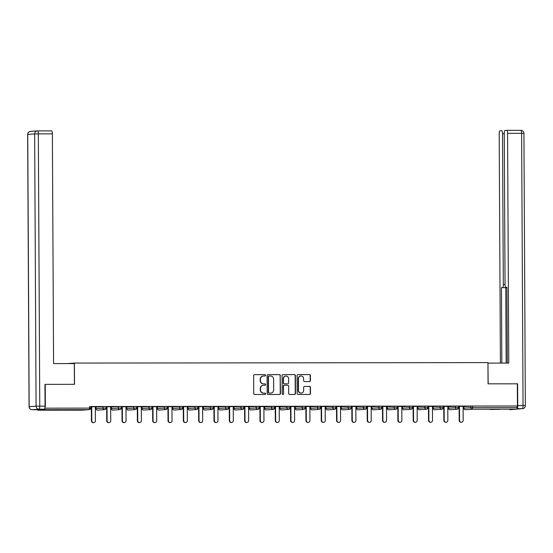 <?xml version="1.0" encoding="UTF-8"?>
<svg xmlns="http://www.w3.org/2000/svg" width="553" height="553" viewBox="0 0 553 553"><rect width="100%" height="100%" fill="white"/><g stroke="black" fill="none" stroke-linecap="round" stroke-linejoin="round"><path stroke-width="0.83" d="M265.523 375.321A0.698 0.677 85.9 0 0 264.846 374.63L254.601 374.637A0.995 0.961 85.9 0 0 253.64 375.632L253.737 393.515A0.995 0.961 85.9 0 0 254.705 394.51L264.949 394.496A0.698 0.677 85.9 0 0 265.62 393.798A0.698 0.677 85.9 0 0 264.942 393.107L263.615 393.107A3.18 3.083 85.9 0 1 260.518 389.934L260.511 388.441A3.18 3.083 85.9 0 1 263.574 385.261L264.901 385.254A0.698 0.677 85.9 0 0 265.571 384.563A0.698 0.677 85.9 0 0 264.894 383.865L263.567 383.865A3.18 3.083 85.9 0 1 260.47 380.692L260.463 379.206A3.18 3.083 85.9 0 1 263.525 376.019L264.852 376.019A0.698 0.677 85.9 0 0 265.523 375.321M264.756 376.019A0.698 0.677 85.9 0 0 264.604 374.644L254.421 374.658M264.852 394.496A0.698 0.677 85.9 0 0 264.7 393.121L263.615 393.107M264.804 385.254A0.698 0.677 85.9 0 0 264.652 383.886L263.567 383.865M499.953 409.303L490.158 409.476L499.953 409.303M58.314 409.808L48.519 409.98L58.314 409.808M309.452 381.584A0.995 0.961 85.9 0 0 310.413 380.588L310.385 375.57A0.995 0.961 85.9 0 0 309.417 374.575L298.039 374.588A0.995 0.961 85.9 0 0 297.079 375.584L297.175 393.466A0.995 0.961 85.9 0 0 298.143 394.462L309.521 394.448A0.995 0.961 85.9 0 0 310.482 393.453L310.447 387.39A0.995 0.961 85.9 0 0 309.48 386.402L304.606 386.402A0.995 0.961 85.9 0 0 303.652 387.397L303.666 390.404A2.654 2.578 85.9 0 1 301.274 393.059A2.654 2.578 85.9 0 1 298.509 390.411L298.447 378.639A2.654 2.578 85.9 0 1 300.839 375.985A2.654 2.578 85.9 0 1 303.604 378.632L303.618 380.595A0.995 0.961 85.9 0 0 304.585 381.584L309.452 381.584M51.643 130.874L37.597 130.895A3.035 0.733 -90.1 0 0 37.583 130.895A3.035 2.945 85.9 0 0 34.652 133.93L27.74 134.427L29.164 406.676L36.076 406.179L34.652 133.93L38.33 133.874A3.035 0.733 -90.1 0 0 37.597 130.895L51.629 130.874A3.035 0.733 89.9 0 1 51.643 130.874A3.035 0.733 89.9 0 1 52.376 133.861L38.33 133.874L39.761 406.123L45.063 406.116L44.945 384.356L74.517 384.321L74.406 363.072L487.946 362.595L488.064 383.851L517.332 383.817L517.449 405.985L90.595 406.524M45.242 384.356L45.36 406.524M280.399 375.605A0.995 0.961 85.9 0 0 279.431 374.609L268.053 374.623A0.995 0.961 85.9 0 0 267.092 375.618L267.189 393.501A0.995 0.961 85.9 0 0 268.157 394.489L279.535 394.483A0.995 0.961 85.9 0 0 280.495 393.487L280.157 375.618A0.995 0.961 85.9 0 0 279.189 374.63L267.873 374.644M283.046 374.609L294.424 374.595A0.995 0.961 85.9 0 1 295.392 375.584L295.489 393.466A0.995 0.961 85.9 0 1 294.528 394.462L289.661 394.469A0.995 0.961 85.9 0 1 288.687 393.473L288.652 386.222A0.995 0.961 85.9 0 0 287.684 385.234L284.449 385.234A0.995 0.961 85.9 0 0 283.495 386.229L283.53 393.777A0.698 0.677 85.9 0 1 282.908 394.476A0.698 0.677 85.9 0 1 282.182 393.784L282.085 375.605A0.995 0.961 85.9 0 1 283.046 374.609L282.915 374.616M74.406 363.072L67.203 363.584M37.452 409.697A1.521 0.366 -90.1 0 0 37.722 410.208A1.521 0.366 -90.1 0 0 37.728 410.208L44.641 409.711A1.521 0.366 -90.1 0 0 45 408.169L89.496 408.114L89.489 406.496M44.993 407.437L45 408.169M517.449 405.985L517.083 406.006L517.09 407.63A1.521 0.366 89.9 0 1 516.73 409.172L509.818 409.669A1.521 0.366 89.9 0 1 509.811 409.669M463.787 406.635L463.103 406.635M459.101 406.635L458.416 406.642M448.462 406.649L447.778 406.649M443.776 406.655L443.091 406.655M433.137 406.669L432.453 406.669M428.451 406.676L427.766 406.676M417.819 406.683L417.128 406.683M413.132 406.69L412.441 406.69M402.494 406.704L401.81 406.704M397.807 406.711L397.123 406.711M387.169 406.718L386.485 406.718M382.482 406.725L381.798 406.725M371.844 406.738L371.16 406.738M367.157 406.745L366.473 406.745M356.519 406.752L355.835 406.759M351.832 406.759L351.148 406.759M341.201 406.773L340.51 406.773M336.514 406.78L335.823 406.78M325.876 406.794L325.192 406.794M321.189 406.794L320.505 406.794M310.551 406.808L309.867 406.808M305.864 406.814L305.18 406.814M295.226 406.828L294.542 406.828M290.539 406.828L289.855 406.828M279.901 406.842L279.217 406.842M275.214 406.849L274.53 406.849M264.576 406.863L263.892 406.863M259.889 406.863L259.205 406.87M249.258 406.877L248.567 406.877M244.571 406.884L243.88 406.884M233.933 406.897L233.248 406.897M229.246 406.897L228.562 406.904M218.608 406.911L217.923 406.911M213.921 406.918L213.237 406.918M203.283 406.932L202.598 406.932M198.596 406.939L197.912 406.939M187.958 406.946L187.273 406.946M183.271 406.953L182.587 406.953M172.633 406.967L171.948 406.967M167.946 406.973L167.262 406.973M157.315 406.98L156.623 406.98M152.628 406.987L151.937 406.987M141.99 407.001L141.305 407.001M137.303 407.008L136.619 407.008M126.665 407.015L125.98 407.022M121.978 407.022L121.294 407.022M111.34 407.036L110.655 407.036M106.653 407.043L105.969 407.043M96.015 407.056L95.33 407.056M91.328 407.056L90.644 407.056M95.33 406.773L97.812 406.745M97.812 406.766L90.644 406.752L91.328 406.78L91.404 420.792L91.77 420.771A1.873 1.818 85.9 0 0 93.72 422.63A1.873 1.818 85.9 0 0 95.406 420.764L95.33 406.745M516.73 409.172L472.234 409.22L465.322 409.718A1.521 1.472 -94.1 0 1 463.843 408.197L463.787 406.586L472.587 406.061L472.594 407.679L517.09 407.63M517.083 406.006L472.587 406.061M448.511 406.614L458.368 406.102M433.137 406.621L433.151 408.238A1.521 1.521 0 0 0 434.672 409.752A1.521 1.472 -94.1 0 1 433.193 408.238L433.137 406.621L443.043 406.116M417.861 406.649L427.718 406.137M402.494 406.655L402.501 408.28A1.521 1.521 0 0 0 404.022 409.787A1.521 1.472 -94.1 0 1 402.543 408.273L402.494 406.655L412.4 406.151M387.211 406.683L397.075 406.172M371.844 406.69L371.851 408.314A1.521 1.521 0 0 0 373.372 409.821A1.521 1.472 -94.1 0 1 371.899 408.308L371.844 406.69L381.75 406.192M356.567 406.718L366.425 406.206M341.194 406.725L341.208 408.349A1.521 1.521 0 0 0 342.729 409.856A1.521 1.472 -94.1 0 1 341.249 408.342L341.194 406.725L351.1 406.227M325.917 406.752L335.775 406.241M310.551 406.759L310.558 408.384A1.521 1.521 0 0 0 312.182 409.891A1.521 1.472 85.9 0 1 312.086 409.891A1.521 1.472 -94.1 0 1 310.606 408.377L310.551 406.759L320.457 406.261M295.274 406.787L305.132 406.275M279.901 406.801L279.908 408.418A1.521 1.521 0 0 0 281.429 409.925A1.521 1.472 -94.1 0 1 279.956 408.411L279.901 406.801L289.807 406.296M264.624 406.821L274.482 406.31M249.258 406.835L249.265 408.453A1.521 1.521 0 0 0 250.786 409.96A1.521 1.472 -94.1 0 1 249.306 408.446L249.258 406.835L259.157 406.331M233.974 406.856L243.838 406.344M218.608 406.87L218.615 408.487A1.521 1.521 0 0 0 220.135 409.994A1.521 1.472 -94.1 0 1 218.663 408.48L218.608 406.87L228.513 406.365M203.331 406.89L213.188 406.379M187.958 406.904L187.965 408.522A1.521 1.521 0 0 0 189.596 410.029A1.521 1.472 85.9 0 1 189.492 410.029A1.521 1.472 -94.1 0 1 188.013 408.515L187.958 406.904L197.863 406.4M172.681 406.925L182.538 406.414M157.315 406.939L157.322 408.556A1.521 1.521 0 0 0 158.842 410.07A1.521 1.472 -94.1 0 1 157.363 408.549L157.315 406.939L167.213 406.434M142.031 406.96L151.895 406.455M126.665 406.973L126.672 408.591A1.521 1.521 0 0 0 128.192 410.105A1.521 1.472 -94.1 0 1 126.72 408.584L126.665 406.973L136.57 406.469M111.388 406.994L121.245 406.49M96.015 407.008L96.028 408.626A1.521 1.521 0 0 0 97.542 410.139A1.521 1.472 -94.1 0 1 96.07 408.619L96.015 407.008L105.92 406.503M110.655 406.752L105.969 406.731M105.969 406.759L106.653 406.759M125.98 406.738L121.294 406.718L121.978 406.738L122.047 420.757L122.413 420.736A1.873 1.818 85.9 0 0 124.37 422.596A1.873 1.818 85.9 0 0 126.049 420.729L125.98 406.711M141.298 406.718L136.612 406.697M136.612 406.725L137.303 406.725M156.623 406.704L151.937 406.683L152.621 406.704L152.697 420.722L153.063 420.695A1.873 1.818 85.9 0 0 155.013 422.561A1.873 1.818 85.9 0 0 156.699 420.695L156.623 406.676M171.948 406.683L167.262 406.662M167.262 406.69L167.946 406.69M187.273 406.669L182.587 406.649L183.271 406.669L183.347 420.688L183.714 420.66A1.873 1.818 85.9 0 0 185.663 422.527A1.873 1.818 85.9 0 0 187.343 420.66L187.273 406.642M202.598 406.649L197.912 406.628M197.912 406.655L198.596 406.655M217.923 406.635L213.237 406.614L213.921 406.635L213.99 420.653L214.357 420.626A1.873 1.818 85.9 0 0 216.313 422.492A1.873 1.818 85.9 0 0 217.993 420.626L217.923 406.607M233.242 406.614L228.555 406.593M228.555 406.621L229.246 406.621M248.567 406.6L243.88 406.579L244.564 406.6L244.64 420.619L245.007 420.591A1.873 1.818 85.9 0 0 246.956 422.457A1.873 1.818 85.9 0 0 248.643 420.591L248.567 406.573M263.892 406.579L259.205 406.559M259.205 406.586L259.889 406.586M279.217 406.559L275.214 406.566M294.542 406.545L289.855 406.524M289.855 406.552L290.539 406.552M309.86 406.524L305.173 406.503M305.173 406.531L305.864 406.531M325.185 406.51L320.498 406.49M320.498 406.517L321.182 406.517M340.51 406.49L335.823 406.469M335.823 406.496L336.507 406.496M355.835 406.476L351.148 406.455M351.148 406.483L351.832 406.476M371.16 406.455L366.473 406.434M366.473 406.462L367.157 406.462M386.485 406.441L381.798 406.42M381.798 406.448L382.482 406.441M401.803 406.42L397.116 406.4M397.116 406.427L397.807 406.427M417.128 406.407L412.441 406.386M412.441 406.407L413.126 406.407M432.453 406.386L427.766 406.365M427.766 406.393L428.451 406.393M447.778 406.372L443.091 406.351M443.091 406.372L443.776 406.372M463.103 406.351L458.416 406.331M458.416 406.358L459.101 406.358M263.193 376.04A3.18 3.083 85.9 0 0 260.214 379.22L260.463 379.206M263.325 383.886A3.18 3.083 85.9 0 1 260.221 380.713L260.214 379.22M263.242 385.275A3.18 3.083 85.9 0 0 260.263 388.462L260.511 388.441M263.373 393.128A3.18 3.083 85.9 0 1 260.269 389.948L260.263 388.462M279.465 394.483A0.995 0.961 85.9 0 0 280.247 393.501L280.157 375.618M269.117 376.012A0.698 0.677 85.9 0 0 268.447 376.711L268.53 392.409A0.698 0.677 85.9 0 0 269.207 393.1L270.611 393.1A3.18 3.083 85.9 0 0 273.68 389.913L273.617 379.185A3.18 3.083 85.9 0 0 270.521 376.012L269.117 376.012M269.028 376.019L268.876 376.033A0.698 0.677 85.9 0 0 268.205 376.724L268.447 376.711M270.694 393.1A3.18 3.083 85.9 0 1 270.362 393.114L268.965 393.121A0.698 0.677 85.9 0 1 268.288 392.423L268.205 376.724M282.866 374.623L294.424 374.595M294.459 394.462A0.995 0.961 85.9 0 0 295.24 393.487L295.15 375.605A0.995 0.961 85.9 0 0 294.182 374.609M284.318 385.247L284.207 385.254A0.995 0.961 85.9 0 0 283.247 386.25L283.53 393.777M282.783 394.469A0.698 0.677 85.9 0 0 283.288 393.798M288.611 378.701A2.654 2.578 85.9 0 0 285.846 376.054A2.654 2.578 85.9 0 0 283.454 378.701L283.475 382.849A0.995 0.961 85.9 0 0 284.442 383.844L287.678 383.844A0.995 0.961 85.9 0 0 288.631 382.849L288.611 378.701M285.721 376.061A2.654 2.578 85.9 0 0 283.212 378.722L283.454 378.701M287.56 383.851A0.995 0.961 85.9 0 1 287.429 383.858L284.201 383.865A0.995 0.961 85.9 0 1 283.233 382.87L283.212 378.722M300.714 375.999A2.654 2.578 85.9 0 0 298.198 378.653L298.447 378.639M301.157 393.065A2.654 2.578 85.9 0 1 298.261 390.425L298.198 378.653M309.452 394.448A0.995 0.961 85.9 0 0 310.233 393.466L310.205 387.411A0.995 0.961 85.9 0 0 309.238 386.416L304.433 386.423M309.39 381.584A0.995 0.961 85.9 0 0 310.171 380.602L310.143 375.584A0.995 0.961 85.9 0 0 309.175 374.595L297.86 374.609M93.72 422.63L93.353 422.658A1.873 1.818 -94.1 0 1 91.404 420.792M91.77 420.771L91.694 406.752M106.729 420.778L107.095 420.75A1.873 1.818 85.9 0 0 109.045 422.616L108.678 422.644A1.873 1.818 -94.1 0 1 106.729 420.778L106.653 406.731M109.045 422.616A1.873 1.818 85.9 0 0 110.724 420.743L110.655 406.731M107.095 420.75L107.019 406.731M124.37 422.596L124.003 422.623A1.873 1.818 -94.1 0 1 122.047 420.757M122.413 420.736L122.344 406.718M137.372 420.743L137.738 420.715A1.873 1.818 85.9 0 0 139.688 422.582L139.321 422.61A1.873 1.818 -94.1 0 1 137.372 420.743L137.303 406.697M139.688 422.582A1.873 1.818 85.9 0 0 141.374 420.709L141.298 406.697M137.738 420.715L137.669 406.697M155.013 422.561L154.646 422.589A1.873 1.818 -94.1 0 1 152.697 420.722M153.063 420.695L152.987 406.683M168.022 420.709L168.388 420.681A1.873 1.818 85.9 0 0 170.338 422.547L169.971 422.575A1.873 1.818 -94.1 0 1 168.022 420.709L167.946 406.662M170.338 422.547A1.873 1.818 85.9 0 0 172.024 420.674L171.948 406.662M168.388 420.681L168.312 406.662M44.945 384.356L74.42 384.321L74.309 363.577L53.579 363.598L52.376 133.861M32.115 409.704A3.035 0.733 -90.1 0 0 32.129 409.704A3.035 2.945 85.9 0 1 29.164 406.676L29.074 406.683A3.035 3.035 0 0 0 32.115 409.704L44.344 409.206L39.042 409.213L32.129 409.704L37.431 409.697A3.035 0.733 89.9 0 1 37.417 409.697A3.035 0.733 89.9 0 1 37.41 409.697M45.063 406.116A3.035 0.733 89.9 0 1 44.344 409.206M517.739 405.577L523.048 405.57A3.035 0.733 89.9 0 1 522.329 408.66A3.035 2.945 -94.1 0 0 522.53 408.653L516.868 409.054L522.329 408.66L517.027 408.667A3.035 0.733 -90.1 0 0 517.739 405.577L517.629 383.817L488.161 383.851L487.953 363.114M488.05 363.107L508.774 363.079L507.571 133.342A3.035 0.733 -90.1 0 0 506.838 130.356A3.035 0.733 -90.1 0 0 506.825 130.356L504.972 130.487A3.035 0.733 -90.1 0 0 504.253 133.577L505.041 284.373A3.035 0.733 -90.1 0 0 505.781 287.36A3.035 0.733 -90.1 0 0 505.788 287.36L506.942 287.36L505.781 287.36L506.935 287.277L507.336 363.079M504.253 133.702L502.518 133.702A3.035 0.733 -90.1 0 0 501.778 130.715L499.912 130.854A3.035 0.733 -90.1 0 0 499.193 133.937L500.396 363.093M506.161 363.086L505.767 287.664L506.914 287.581A3.035 0.733 89.9 0 1 506.914 287.581L501.44 287.671L501.841 363.086M502.587 287.588A3.035 0.733 -90.1 0 0 503.306 284.498L505.041 284.498M502.518 133.702L503.306 284.498M505.767 287.664L501.44 287.671M185.663 422.527L185.296 422.554A1.873 1.818 -94.1 0 1 183.347 420.688M183.714 420.66L183.637 406.649M198.672 420.674L199.039 420.646A1.873 1.818 85.9 0 0 200.988 422.513L200.621 422.54A1.873 1.818 -94.1 0 1 198.672 420.674L198.596 406.628M200.988 422.513A1.873 1.818 85.9 0 0 202.668 420.639L202.598 406.621M199.039 420.646L198.962 406.628M216.313 422.492L215.946 422.52A1.873 1.818 -94.1 0 1 213.99 420.653M214.357 420.626L214.288 406.614M229.315 420.639L229.682 420.612A1.873 1.818 85.9 0 0 231.631 422.478L231.265 422.499A1.873 1.818 -94.1 0 1 229.315 420.639L229.246 406.593M231.631 422.478A1.873 1.818 85.9 0 0 233.318 420.605L233.242 406.586M229.682 420.612L229.613 406.593M246.956 422.457L246.59 422.485A1.873 1.818 -94.1 0 1 244.64 420.619M245.007 420.591L244.931 406.573M259.965 420.598L260.332 420.577A1.873 1.818 85.9 0 0 262.281 422.444L261.915 422.464A1.873 1.818 -94.1 0 1 259.965 420.598L259.889 406.559M262.281 422.444A1.873 1.818 85.9 0 0 263.968 420.57L263.892 406.552M260.332 420.577L260.256 406.559M275.29 420.584L275.657 420.557A1.873 1.818 85.9 0 0 277.606 422.423L277.24 422.451A1.873 1.818 -94.1 0 1 275.29 420.584L275.214 406.538M277.606 422.423A1.873 1.818 85.9 0 0 279.286 420.557L279.217 406.538M275.657 420.557L275.581 406.538M290.608 420.563L290.975 420.543A1.873 1.818 85.9 0 0 292.931 422.409L292.565 422.43A1.873 1.818 -94.1 0 1 290.608 420.563L290.539 406.524M292.931 422.409A1.873 1.818 85.9 0 0 294.611 420.536L294.542 406.517M290.975 420.543L290.906 406.524M305.933 420.55L306.3 420.522A1.873 1.818 85.9 0 0 308.249 422.388L307.883 422.416A1.873 1.818 -94.1 0 1 305.933 420.55L305.864 406.503M308.249 422.388A1.873 1.818 85.9 0 0 309.936 420.522L309.86 406.503M306.3 420.522L306.231 406.503M321.258 420.529L321.625 420.508A1.873 1.818 85.9 0 0 323.574 422.368L323.208 422.395A1.873 1.818 -94.1 0 1 321.258 420.529L321.182 406.49M323.574 422.368A1.873 1.818 85.9 0 0 325.261 420.501L325.185 406.483M321.625 420.508L321.549 406.49M336.583 420.515L336.95 420.487A1.873 1.818 85.9 0 0 338.899 422.354L338.533 422.381A1.873 1.818 -94.1 0 1 336.583 420.515L336.507 406.469M338.899 422.354A1.873 1.818 85.9 0 0 340.586 420.48L340.51 406.469M336.95 420.487L336.874 406.469M351.908 420.494L352.275 420.474A1.873 1.818 85.9 0 0 354.224 422.333L353.858 422.361A1.873 1.818 -94.1 0 1 351.908 420.494L351.832 406.455M354.224 422.333A1.873 1.818 85.9 0 0 355.911 420.467L355.835 406.448M352.275 420.474L352.199 406.455M367.233 420.48L367.6 420.453A1.873 1.818 85.9 0 0 369.549 422.319L369.183 422.347A1.873 1.818 -94.1 0 1 367.233 420.48L367.157 406.434M369.549 422.319A1.873 1.818 85.9 0 0 371.229 420.446L371.16 406.434M367.6 420.453L367.524 406.434M382.552 420.46L382.918 420.432A1.873 1.818 85.9 0 0 384.874 422.298L384.508 422.326A1.873 1.818 -94.1 0 1 382.552 420.46L382.482 406.42M384.874 422.298A1.873 1.818 85.9 0 0 386.554 420.432L386.485 406.414M382.918 420.432L382.849 406.42M397.877 420.446L398.243 420.418A1.873 1.818 85.9 0 0 400.192 422.285L399.826 422.312A1.873 1.818 -94.1 0 1 397.877 420.446L397.807 406.4M400.192 422.285A1.873 1.818 85.9 0 0 401.879 420.411L401.803 406.4M398.243 420.418L398.174 406.4M413.202 420.425L413.568 420.398A1.873 1.818 85.9 0 0 415.517 422.264L415.151 422.292A1.873 1.818 -94.1 0 1 413.202 420.425L413.126 406.386M415.517 422.264A1.873 1.818 85.9 0 0 417.204 420.398L417.128 406.379M413.568 420.398L413.492 406.386M428.527 420.411L428.893 420.384A1.873 1.818 85.9 0 0 430.842 422.25L430.476 422.278A1.873 1.818 -94.1 0 1 428.527 420.411L428.451 406.365M430.842 422.25A1.873 1.818 85.9 0 0 432.529 420.377L432.453 406.358M428.893 420.384L428.817 406.365M443.852 420.391L444.218 420.363A1.873 1.818 85.9 0 0 446.167 422.229L445.801 422.257A1.873 1.818 -94.1 0 1 443.852 420.391L443.776 406.351M446.167 422.229A1.873 1.818 85.9 0 0 447.847 420.363L447.778 406.344M444.218 420.363L444.142 406.351M459.177 420.377L459.543 420.349A1.873 1.818 85.9 0 0 461.492 422.215L461.126 422.236A1.873 1.818 -94.1 0 1 459.177 420.377L459.101 406.331M461.492 422.215A1.873 1.818 85.9 0 0 463.172 420.342L463.103 406.324M459.543 420.349L459.467 406.331M37.728 410.208L82.231 410.153L89.137 409.662L44.641 409.711M37.722 410.208L82.224 410.153A1.521 0.366 -90.1 0 0 82.224 410.153A1.521 0.366 -90.1 0 0 82.231 410.153A1.521 1.472 85.9 0 0 82.425 410.139M82.224 410.153A1.521 1.521 0 0 0 82.328 410.153L89.24 409.655A1.521 1.472 85.9 0 1 89.137 409.662A1.521 0.366 -90.1 0 0 89.496 408.114L90.609 408.142M465.322 409.718L465.315 409.718A1.521 0.366 89.9 0 1 465.315 409.718A1.521 1.521 0 0 1 463.794 408.204L470.755 407.706L470.748 406.089M472.594 407.679A1.521 0.366 89.9 0 1 472.234 409.22A1.521 1.472 -94.1 0 1 470.755 407.706L472.594 407.679M96.07 408.619L102.982 408.128L102.976 406.51M105.969 406.496L105.976 408.121L102.982 408.128A1.521 1.472 -94.1 0 0 104.462 409.642A1.521 1.472 85.9 0 0 104.565 409.642A1.521 1.521 0 0 0 105.976 408.121L105.927 408.121M111.388 406.987L111.395 408.605L118.307 408.107L118.301 406.49M126.72 408.584L133.632 408.093L133.619 406.476M142.031 406.946L142.038 408.57L148.951 408.073L148.944 406.455M157.363 408.549L164.276 408.059L164.269 406.441M172.681 406.911L172.688 408.536L179.601 408.038L179.594 406.42M188.013 408.515L194.926 408.024L194.919 406.4M203.331 406.877L203.338 408.501L210.251 408.003L210.244 406.386M218.615 408.487L225.576 407.99L225.562 406.365M233.974 406.842L233.981 408.467L240.894 407.969L240.887 406.351M249.306 408.446L256.219 407.955L256.212 406.331M264.624 406.808L264.631 408.425L271.544 407.934L271.537 406.317M279.908 408.418L286.869 407.914L286.862 406.296M295.267 406.773L295.281 408.39L302.194 407.9L302.18 406.282M310.558 408.384L317.519 407.879L317.505 406.261M325.917 406.738L325.924 408.356L332.837 407.865L332.83 406.248M341.208 408.349L348.162 407.844L348.155 406.227M356.567 406.704L356.574 408.321L363.487 407.831L363.48 406.213M371.851 408.314L378.812 407.81L378.805 406.192M387.211 406.669L387.224 408.287L394.137 407.796L394.123 406.179M402.501 408.28L409.455 407.775L409.448 406.158M417.861 406.635L417.868 408.252L424.78 407.761L424.773 406.137M433.193 408.238L440.105 407.741L440.098 406.123M448.511 406.6L448.518 408.218L455.43 407.727L455.423 406.102M104.565 409.642L97.653 410.132A1.521 1.521 0 0 1 97.542 410.139A1.521 1.472 85.9 0 0 97.75 410.126M121.287 406.483L121.301 408.1L118.307 408.107A1.521 1.472 -94.1 0 0 119.787 409.628A1.521 1.472 85.9 0 0 119.89 409.621A1.521 1.521 0 0 0 121.301 408.1L121.252 408.107M119.89 409.621L112.978 410.119A1.521 1.521 0 0 1 112.867 410.119A1.521 1.472 -94.1 0 1 111.395 408.605L111.347 408.612A1.521 1.521 0 0 0 112.867 410.119A1.521 1.472 85.9 0 0 113.075 410.105M111.395 408.619L111.34 406.987M136.612 406.462L136.619 408.079L133.632 408.093A1.521 1.472 -94.1 0 0 135.112 409.607A1.521 1.472 85.9 0 0 135.209 409.607A1.521 1.521 0 0 0 136.619 408.079L136.577 408.086M135.209 409.607L128.296 410.098A1.521 1.521 0 0 1 128.192 410.105A1.521 1.472 85.9 0 0 128.4 410.091M151.937 406.448L151.944 408.066L148.951 408.073A1.521 1.472 -94.1 0 0 150.437 409.593A1.521 1.472 85.9 0 0 150.534 409.586A1.521 1.521 0 0 0 151.944 408.066L151.902 408.073M150.534 409.586L143.621 410.084A1.521 1.472 85.9 0 1 143.524 410.084A1.521 1.472 -94.1 0 1 142.038 408.57L141.997 408.577A1.521 1.521 0 0 0 143.621 410.084A1.521 1.472 85.9 0 0 143.725 410.07M167.262 406.427L167.269 408.045L164.276 408.059A1.521 1.472 -94.1 0 0 165.762 409.573A1.521 1.472 85.9 0 0 165.859 409.573A1.521 1.521 0 0 0 167.269 408.045L167.227 408.052M165.859 409.573L158.946 410.063A1.521 1.521 0 0 1 158.842 410.07A1.521 1.472 85.9 0 0 159.05 410.05M182.587 406.414L182.594 408.031L179.601 408.038A1.521 1.472 -94.1 0 0 181.08 409.559A1.521 1.472 85.9 0 0 181.184 409.552A1.521 1.521 0 0 0 182.594 408.031L182.545 408.038M172.633 406.918L172.647 408.543A1.521 1.521 0 0 0 174.167 410.05A1.521 1.472 -94.1 0 1 172.688 408.536L172.688 408.536M181.184 409.552L174.271 410.043A1.521 1.521 0 0 1 174.167 410.05A1.521 1.472 85.9 0 0 174.368 410.036M197.912 406.393L197.919 408.01L194.926 408.024A1.521 1.472 -94.1 0 0 196.405 409.538A1.521 1.472 85.9 0 0 196.509 409.538A1.521 1.521 0 0 0 197.919 408.01L197.87 408.017M196.509 409.538L189.596 410.029A1.521 1.472 85.9 0 0 189.693 410.015M213.23 406.379L213.244 407.996L210.251 408.003A1.521 1.472 -94.1 0 0 211.73 409.524A1.521 1.472 85.9 0 0 211.834 409.517A1.521 1.521 0 0 0 213.244 407.996L213.195 408.003M203.283 406.884L203.29 408.501A1.521 1.521 0 0 0 204.81 410.015A1.521 1.472 -94.1 0 1 203.338 408.501L203.338 408.501M211.834 409.517L204.921 410.008A1.521 1.521 0 0 1 204.81 410.015A1.521 1.472 85.9 0 0 205.018 410.001M228.555 406.358L228.562 407.976L225.576 407.99A1.521 1.472 -94.1 0 0 227.055 409.503A1.521 1.472 85.9 0 0 227.152 409.497A1.521 1.521 0 0 0 228.562 407.976L228.52 407.983M227.152 409.497L220.239 409.994A1.521 1.521 0 0 1 220.135 409.994A1.521 1.472 85.9 0 0 220.343 409.98M243.88 406.337L243.887 407.962L240.894 407.969A1.521 1.472 -94.1 0 0 242.38 409.483A1.521 1.472 85.9 0 0 242.477 409.483A1.521 1.521 0 0 0 243.887 407.962L243.845 407.969M233.933 406.849L233.94 408.467A1.521 1.521 0 0 0 235.46 409.98A1.521 1.472 -94.1 0 1 233.981 408.467L233.981 408.467M242.477 409.483L235.564 409.973A1.521 1.521 0 0 1 235.46 409.98A1.521 1.472 85.9 0 0 235.668 409.967M259.205 406.324L259.212 407.941L256.219 407.955A1.521 1.472 -94.1 0 0 257.705 409.469A1.521 1.472 85.9 0 0 257.802 409.462A1.521 1.521 0 0 0 259.212 407.941L259.17 407.948M257.802 409.462L250.889 409.96A1.521 1.521 0 0 1 250.786 409.96A1.521 1.472 85.9 0 0 250.986 409.946M274.53 406.303L274.537 407.927L271.544 407.934A1.521 1.472 -94.1 0 0 273.023 409.448A1.521 1.472 85.9 0 0 273.127 409.448A1.521 1.521 0 0 0 274.537 407.927L274.488 407.934M264.576 406.814L264.59 408.432A1.521 1.521 0 0 0 266.104 409.946A1.521 1.472 -94.1 0 1 264.631 408.425L264.631 408.425M273.127 409.448L266.214 409.939A1.521 1.521 0 0 1 266.104 409.946A1.521 1.472 85.9 0 0 266.311 409.932M289.848 406.289L289.862 407.907L286.869 407.914A1.521 1.472 -94.1 0 0 288.348 409.434A1.521 1.472 85.9 0 0 288.452 409.427A1.521 1.521 0 0 0 289.862 407.907L289.813 407.914M288.452 409.427L281.539 409.925A1.521 1.521 0 0 1 281.429 409.925A1.521 1.472 85.9 0 0 281.636 409.911M305.173 406.268L305.187 407.893L302.194 407.9A1.521 1.472 -94.1 0 0 303.673 409.414A1.521 1.472 85.9 0 0 303.777 409.414A1.521 1.521 0 0 0 305.187 407.893L305.138 407.893M303.777 409.414L296.864 409.904A1.521 1.521 0 0 1 296.754 409.911A1.521 1.472 -94.1 0 1 295.281 408.39L295.233 408.397A1.521 1.521 0 0 0 296.754 409.911A1.521 1.472 85.9 0 0 296.961 409.897M320.498 406.255L320.505 407.872L317.519 407.879A1.521 1.472 -94.1 0 0 318.998 409.4A1.521 1.472 85.9 0 0 319.095 409.393A1.521 1.521 0 0 0 320.505 407.872L320.464 407.879M319.095 409.393L312.182 409.891A1.521 1.472 85.9 0 0 312.286 409.877M335.823 406.234L335.83 407.858L332.837 407.865A1.521 1.472 -94.1 0 0 334.323 409.379A1.521 1.472 85.9 0 0 334.42 409.379A1.521 1.521 0 0 0 335.83 407.858L335.789 407.858M334.42 409.379L327.507 409.87A1.521 1.521 0 0 1 327.404 409.877A1.521 1.472 -94.1 0 1 325.924 408.356L325.883 408.363A1.521 1.521 0 0 0 327.404 409.877A1.521 1.472 85.9 0 0 327.611 409.863M351.148 406.22L351.155 407.838L348.162 407.844A1.521 1.472 -94.1 0 0 349.641 409.365A1.521 1.472 85.9 0 0 349.745 409.358A1.521 1.521 0 0 0 351.155 407.838L351.114 407.844M349.745 409.358L342.832 409.856A1.521 1.521 0 0 1 342.729 409.856A1.521 1.472 85.9 0 0 342.929 409.842M366.473 406.199L366.48 407.817L363.487 407.831A1.521 1.472 -94.1 0 0 364.966 409.344A1.521 1.472 85.9 0 0 365.07 409.344A1.521 1.521 0 0 0 366.48 407.817L366.432 407.824M365.07 409.344L358.157 409.835A1.521 1.472 85.9 0 1 358.054 409.842A1.521 1.472 -94.1 0 1 356.574 408.321L356.533 408.328A1.521 1.521 0 0 0 358.157 409.835A1.521 1.472 85.9 0 0 358.254 409.828M381.791 406.185L381.805 407.803L378.812 407.81A1.521 1.472 -94.1 0 0 380.291 409.331A1.521 1.472 85.9 0 0 380.395 409.324A1.521 1.521 0 0 0 381.805 407.803L381.757 407.81M380.395 409.324L373.482 409.821A1.521 1.521 0 0 1 373.372 409.821A1.521 1.472 85.9 0 0 373.579 409.808M397.116 406.165L397.123 407.782L394.137 407.796A1.521 1.472 -94.1 0 0 395.616 409.31A1.521 1.472 85.9 0 0 395.713 409.31A1.521 1.521 0 0 0 397.123 407.782L397.082 407.789M395.713 409.31L388.8 409.801A1.521 1.521 0 0 1 388.697 409.808A1.521 1.472 -94.1 0 1 387.224 408.287L387.176 408.294A1.521 1.521 0 0 0 388.697 409.808A1.521 1.472 85.9 0 0 388.904 409.787M412.441 406.151L412.448 407.768L409.455 407.775A1.521 1.472 -94.1 0 0 410.941 409.296A1.521 1.472 85.9 0 0 411.038 409.289A1.521 1.521 0 0 0 412.448 407.768L412.407 407.775M411.038 409.289L404.125 409.78A1.521 1.521 0 0 1 404.022 409.787A1.521 1.472 85.9 0 0 404.229 409.773M427.766 406.13L427.773 407.748L424.78 407.761A1.521 1.472 -94.1 0 0 426.266 409.275A1.521 1.472 85.9 0 0 426.363 409.275A1.521 1.521 0 0 0 427.773 407.748L427.732 407.755M417.819 406.642L417.826 408.259A1.521 1.521 0 0 0 419.347 409.773A1.521 1.472 -94.1 0 1 417.868 408.252L417.868 408.252M426.363 409.275L419.45 409.766A1.521 1.521 0 0 1 419.347 409.773A1.521 1.472 85.9 0 0 419.554 409.752M443.091 406.116L443.098 407.734L440.105 407.741A1.521 1.472 -94.1 0 0 441.584 409.261A1.521 1.472 85.9 0 0 441.688 409.255A1.521 1.521 0 0 0 443.098 407.734L443.05 407.741M441.688 409.255L434.776 409.745A1.521 1.521 0 0 1 434.672 409.752A1.521 1.472 85.9 0 0 434.872 409.738M458.416 406.096L458.423 407.713L455.43 407.727A1.521 1.472 -94.1 0 0 456.909 409.241A1.521 1.472 85.9 0 0 457.013 409.234A1.521 1.521 0 0 0 458.423 407.713L458.375 407.72M448.462 406.607L448.469 408.225A1.521 1.521 0 0 0 449.99 409.732A1.521 1.472 -94.1 0 1 448.518 408.218L448.518 408.218M457.013 409.234L450.101 409.732A1.521 1.521 0 0 1 449.99 409.732A1.521 1.472 85.9 0 0 450.197 409.718M463.843 408.211L463.787 406.586M30.47 131.393A3.035 3.035 0 0 0 27.65 134.441L27.74 134.427A3.035 2.945 -94.1 0 1 30.47 131.393L37.383 130.902A3.035 3.035 0 0 1 37.597 130.895M39.761 406.123L36.076 406.179A3.035 2.945 -94.1 0 0 39.042 409.213A3.035 0.733 -90.1 0 0 39.761 406.123M506.852 130.356L520.871 130.342A3.035 0.733 89.9 0 1 520.885 130.342A3.035 0.733 89.9 0 1 521.617 133.321L507.571 133.342M523.926 133.363L525.35 405.605L523.048 405.57L521.617 133.321L523.926 133.363A3.035 3.035 0 0 0 520.885 130.342L506.838 130.356M89.24 409.655A1.521 1.521 0 0 0 90.651 408.135L90.644 406.517M141.99 406.953L141.997 408.577M295.226 406.78L295.233 408.397M325.876 406.745L325.883 408.363M356.519 406.711L356.533 408.328M387.169 406.676L387.176 408.294M27.65 134.441L29.074 406.683M522.53 408.653A3.035 3.035 0 0 0 525.35 405.605"/></g></svg>
